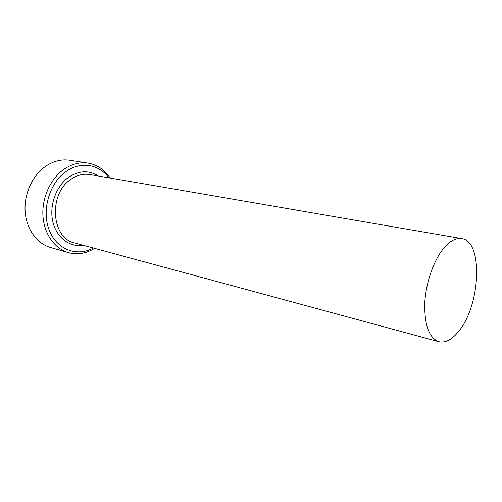 <?xml version="1.0" encoding="UTF-8"?>
<svg xmlns="http://www.w3.org/2000/svg" width="502" height="502" viewBox="0 0 502 502"><rect width="100%" height="100%" fill="white"/><g stroke="black" fill="none" stroke-linecap="round" stroke-linejoin="round"><path stroke-width="0.75" d="M108.846 177.815C99.302 164.512 81.255 161.023 66.71 171.069C49.792 182.226 41.409 209.604 48.976 229.483C56.337 249.494 76.856 257.193 93.322 248.019M94.577 248.364C86.112 253.573 77.39 254.991 68.423 252.625C54.592 248.716 43.894 233.7 42.915 215.433C41.911 197.173 50.947 177.972 64.545 168.892C72.257 163.859 80.151 161.939 88.214 163.144C97.344 164.781 104.654 169.745 110.133 178.041M88.214 163.144L69.891 160.263C61.865 159.065 54.028 160.91 46.385 165.798C32.919 174.608 24.033 193.289 25.1 211.091C26.148 228.906 36.828 243.614 50.595 247.505L68.423 252.625M458.916 331.025C480.615 304.99 483.395 241.104 461.702 238.594C456.23 237.728 450.495 240.64 444.49 247.323C434.161 259.057 425.884 282.155 424.786 302.901C424.334 325.02 429.034 337.959 438.892 341.711C445.481 343.161 452.151 339.597 458.916 331.025M438.892 341.711L74.785 242.993C51.11 238.437 48.173 193.295 71.359 179.045C77.396 175.022 83.583 173.529 89.921 174.558L461.702 238.594M83.087 245.246C69.59 247.536 56.205 237.427 52.723 221.144C49.146 204.916 56.462 185.451 69.201 176.873C79.448 170.454 89.18 170.165 98.398 176.02"/></g></svg>
